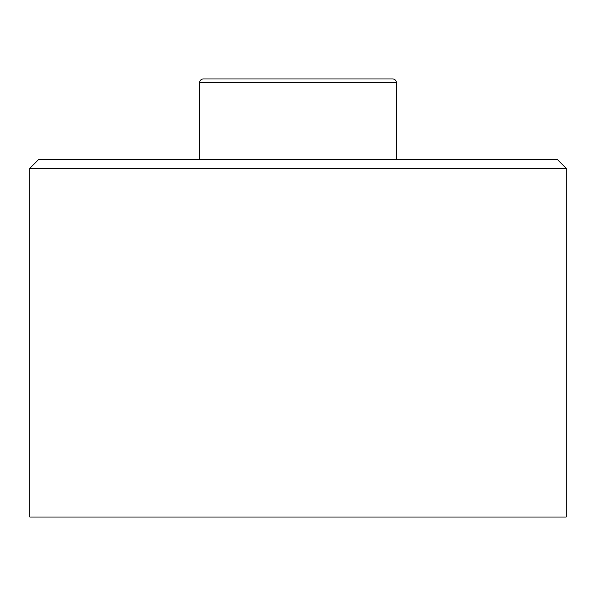 <?xml version="1.0" encoding="UTF-8"?>
<svg xmlns="http://www.w3.org/2000/svg" width="596" height="596" viewBox="0 0 596 596"><rect width="100%" height="100%" fill="white"/><g stroke="black" fill="none" stroke-linecap="round" stroke-linejoin="round"><path stroke-width="0.89" d="M29.8 168.37L38.74 159.43L557.26 159.43L566.2 168.37L29.8 168.37L29.8 517.03L566.2 517.03L566.2 168.37M396.34 159.43L396.34 82.546A3.576 3.576 0 0 0 392.764 78.97L203.236 78.97A3.576 3.576 0 0 0 199.66 82.546L199.66 159.43M380.248 78.97L298 78.97M396.34 82.546L199.66 82.546"/></g></svg>
